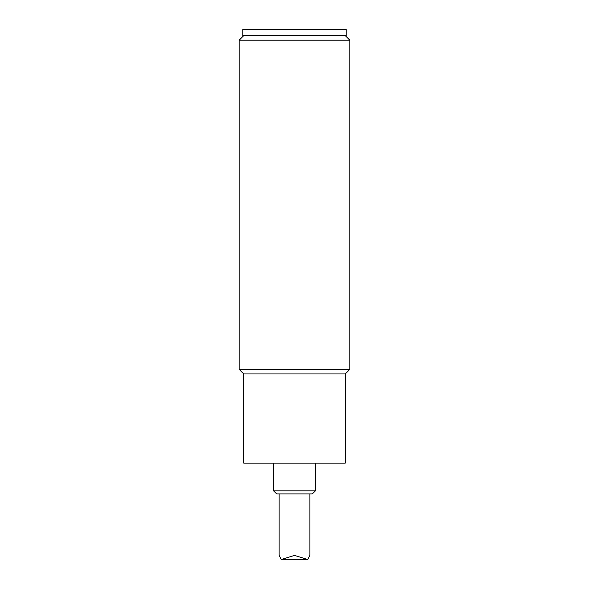 <?xml version="1.0" encoding="UTF-8"?>
<svg xmlns="http://www.w3.org/2000/svg" width="589" height="589" viewBox="0 0 589 589"><rect width="100%" height="100%" fill="white"/><g stroke="black" fill="none" stroke-linecap="round" stroke-linejoin="round"><path stroke-width="0.88" d="M242.823 35.605L346.177 35.605L346.177 29.45L242.823 29.45L242.823 35.605M309.88 493.906L309.88 555.42L307.819 559.55L294.5 555.42L281.181 559.55L279.12 555.42L279.12 493.906M345.25 373.949L345.25 463.145L243.75 463.145L243.75 373.949L345.25 373.949L349.866 369.332L239.134 369.332L239.134 40.214L349.866 40.214L345.25 35.605M315.417 463.145L315.417 490.828L273.583 490.828L276.661 493.906L312.339 493.906L315.417 490.828M307.819 559.55L281.181 559.55M243.75 35.605L239.134 40.214M349.866 369.332L349.866 40.214M243.75 373.949L239.134 369.332M273.583 490.828L273.583 463.145"/></g></svg>
